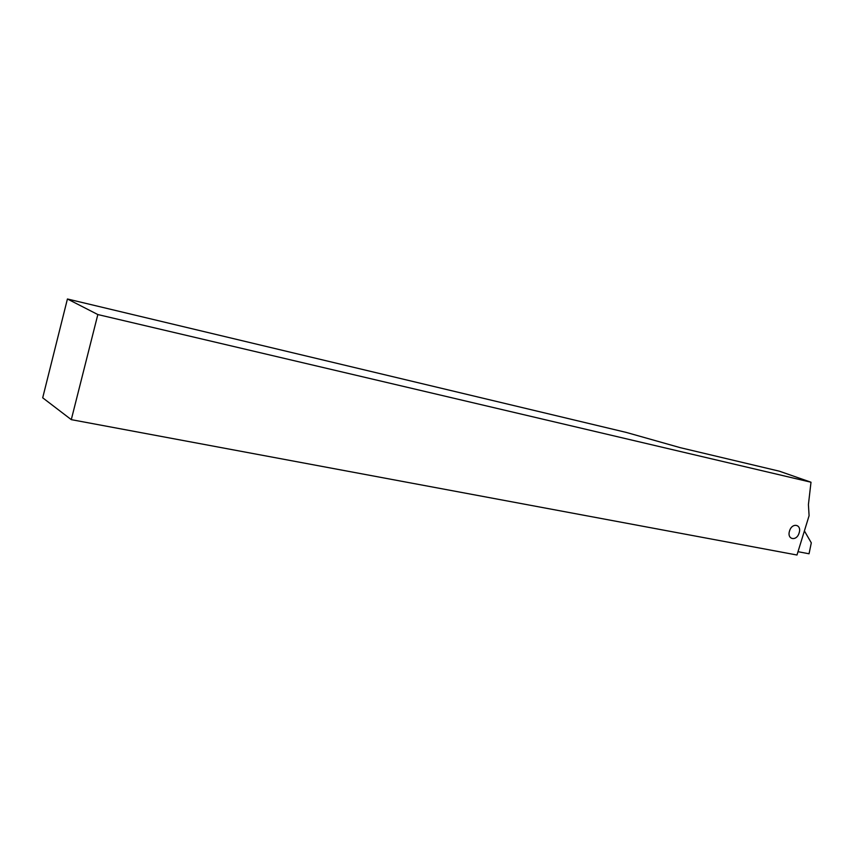 <?xml version="1.0" encoding="UTF-8"?>
<svg xmlns="http://www.w3.org/2000/svg" width="854" height="854" viewBox="0 0 854 854"><rect width="100%" height="100%" fill="white"/><g stroke="black" fill="none" stroke-linecap="round" stroke-linejoin="round"><path stroke-width="1.28" d="M809.09 515.688L808.418 504.586L811.001 482.222L779.403 471.205L680.414 447.709L626.313 432.434L67.423 298.985L42.7 397.804L71.288 419.645L796.985 555.015L809.09 515.688M71.288 419.645L97.836 314.55L67.423 298.985M97.836 314.55L811.001 482.222M804.404 530.921L811.3 542.845L809.048 553.776L798.01 551.684M789.544 530.996C792.01 522.221 802.034 524.313 799.12 532.928C796.707 541.628 786.662 539.685 789.544 530.996"/></g></svg>
